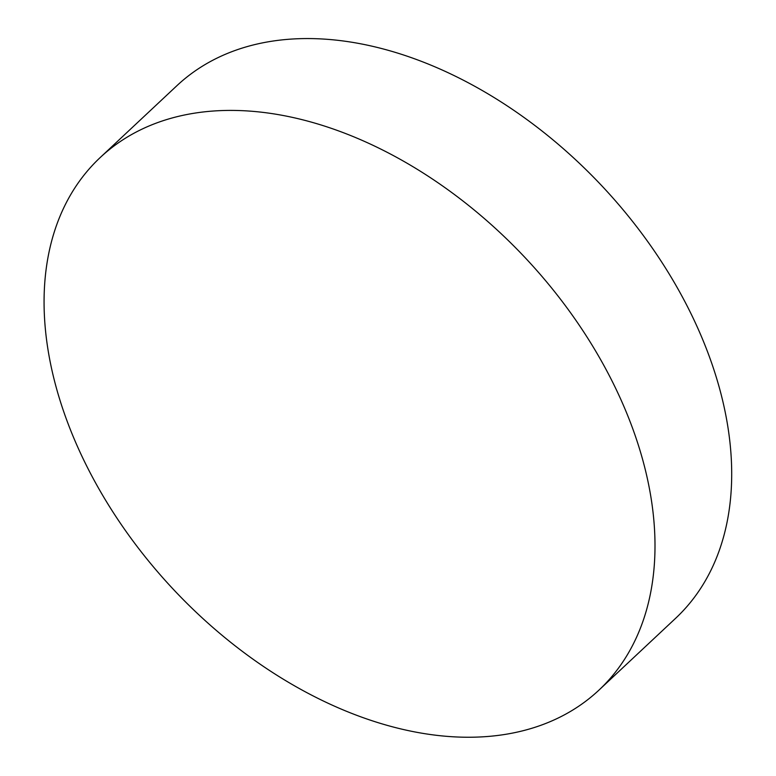 <?xml version="1.0" encoding="UTF-8"?>
<svg xmlns="http://www.w3.org/2000/svg" width="776" height="776" viewBox="0 0 776 776"><rect width="100%" height="100%" fill="white"/><g stroke="black" fill="none" stroke-linecap="round" stroke-linejoin="round"><path stroke-width="1.16" d="M54.64 381.472A364.827 241.743 46.9 0 1 100.143 157.596A364.827 241.743 46.9 0 1 525.982 258.573A364.827 241.743 46.9 0 1 598.975 690.097A364.827 241.743 46.9 0 1 296.122 686.741A364.827 241.743 46.9 0 1 54.64 381.472M100.143 157.596L176.841 85.748A364.827 241.743 46.9 0 1 602.68 186.725A364.827 241.743 46.9 0 1 675.673 618.249L598.975 690.097"/></g></svg>
